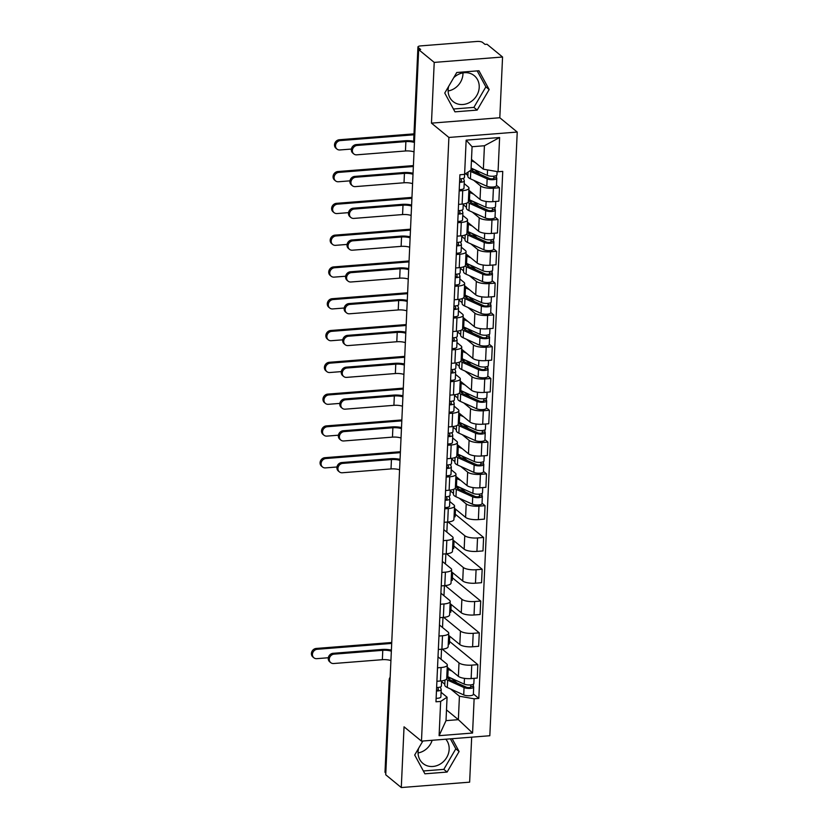 <?xml version="1.0" encoding="UTF-8"?>
<svg xmlns="http://www.w3.org/2000/svg" width="829" height="829" viewBox="0 0 829 829"><rect width="100%" height="100%" fill="white"/><g stroke="black" fill="none" stroke-linecap="round" stroke-linejoin="round"><path stroke-width="1.24" d="M432.147 740.287A16.715 14.735 -50.6 0 1 418.065 752.939M445.805 739.209A16.715 14.735 -50.6 0 1 449.163 749.343A16.715 14.735 -50.6 0 1 439.494 764.483A16.715 14.735 -50.6 0 1 423.008 763.488A16.715 14.735 -50.6 0 1 418.075 751.799A16.715 14.735 -50.6 0 1 418.593 748.338M462.976 72.89A16.715 14.735 -50.6 0 1 462.955 74.04A16.715 14.735 -50.6 0 1 448.116 90.983M453.712 77.708A16.715 14.735 -50.6 0 1 474.281 75.688A16.715 14.735 -50.6 0 1 479.214 87.387A16.715 14.735 -50.6 0 1 469.556 102.516A16.715 14.735 -50.6 0 1 453.069 101.521A16.715 14.735 -50.6 0 1 448.137 89.833A16.715 14.735 -50.6 0 1 448.655 86.371M502.561 57.014L434.22 62.403L418.666 49.636L385.734 774.783L401.288 787.55L404.044 726.815L421.474 741.126L489.825 735.737L517.234 132.06L499.804 117.749L502.561 57.014L487.006 44.248L485.017 44.403L482.592 42.424A4.28 1.306 2.6 0 0 477.048 41.45L420.655 45.896A4.28 1.306 2.6 0 0 417.94 46.984A4.28 1.306 2.6 0 0 418.231 47.491L414.044 139.811A4.28 3.782 129.4 0 0 414.479 141.8M401.288 787.55L469.639 782.161L471.68 737.168M434.22 62.403L431.463 123.138L448.893 137.448L421.474 741.126M418.666 49.636L420.655 49.481L418.231 47.491M385.817 773.053L385.309 772.638A4.28 1.306 -177.4 0 1 385.008 772.131L389.205 679.801A4.28 1.306 2.6 0 0 389.495 680.308L385.309 772.638M447.225 667.179L458.385 676.35A9.855 3.005 2.6 0 0 471.141 678.578L477.224 678.091L477.836 664.64L471.753 665.127A9.855 3.005 -177.4 0 1 458.997 662.889L442.271 649.169M441.069 667.542L440.458 680.992A9.855 3.005 2.6 0 0 446.707 678.485L447.318 665.034A9.855 3.005 -177.4 0 1 441.069 667.542L437.515 667.822M440.458 680.992L436.904 681.272M449.484 641.366L477.836 664.64M448.271 644.05L449.359 643.967L449.712 636.247M438.013 656.786L446.644 663.863A9.855 3.005 -177.4 0 1 447.318 665.034M448.665 635.387L459.826 644.547A9.855 3.005 2.6 0 0 472.592 646.775L478.665 646.299L479.276 632.848L473.204 633.325A9.855 3.005 -177.4 0 1 460.437 631.097L443.712 617.377M438.344 649.48L441.898 649.2A9.855 3.005 2.6 0 0 448.147 646.693L448.758 633.242A9.855 3.005 -177.4 0 1 442.51 635.75L438.955 636.03M450.924 609.574L479.276 632.848M449.712 612.258L450.81 612.165L451.152 604.455M439.463 624.993L448.085 632.071A9.855 3.005 -177.4 0 1 448.758 633.242M450.106 603.595L461.266 612.755A9.855 3.005 2.6 0 0 474.033 614.983L480.105 614.507L480.716 601.056L474.644 601.533A9.855 3.005 -177.4 0 1 461.877 599.305L445.163 585.575M439.795 617.688L443.349 617.408A9.855 3.005 2.6 0 0 449.598 614.9L450.209 601.45A9.855 3.005 -177.4 0 1 443.961 603.958L440.406 604.237M452.365 577.782L480.716 601.056M451.163 580.466L452.251 580.373L452.603 572.663M440.904 593.201L449.525 600.279A9.855 3.005 -177.4 0 1 450.209 601.45M451.556 571.803L462.717 580.963A9.855 3.005 2.6 0 0 475.473 583.191L481.556 582.714L482.167 569.264L476.084 569.741A9.855 3.005 -177.4 0 1 463.328 567.513L446.603 553.782M441.235 585.896L444.79 585.616A9.855 3.005 2.6 0 0 451.038 583.108L451.65 569.658A9.855 3.005 -177.4 0 1 445.401 572.155L441.847 572.435M453.815 545.99L482.167 569.264M452.603 548.663L453.691 548.58L454.043 540.871M442.344 561.409L450.976 568.487A9.855 3.005 -177.4 0 1 451.65 569.658M452.997 540.011L464.157 549.171A9.855 3.005 2.6 0 0 476.924 551.399L482.996 550.922L483.608 537.472L477.535 537.948A9.855 3.005 -177.4 0 1 464.768 535.721L448.043 521.99M442.676 554.093L446.23 553.813A9.855 3.005 2.6 0 0 452.479 551.316L453.09 537.866A9.855 3.005 -177.4 0 1 446.841 540.363L443.287 540.643M455.256 514.198L483.608 537.472M454.043 516.871L455.142 516.788L455.484 509.079M443.795 529.617L452.416 536.695A9.855 3.005 -177.4 0 1 453.09 537.866M454.437 508.218L465.597 517.379A9.855 3.005 2.6 0 0 478.364 519.607L484.437 519.13L485.048 505.68L478.975 506.156A9.855 3.005 -177.4 0 1 466.209 503.928L459.276 498.229M444.126 522.301L447.681 522.021A9.855 3.005 2.6 0 0 453.929 519.524L454.541 506.063A9.855 3.005 -177.4 0 1 448.292 508.571L444.738 508.851M482.043 503.203L485.048 505.68M449.753 501.524L453.857 504.902A9.855 3.005 -177.4 0 1 454.541 506.063M453.473 493.462L450.24 490.809M455.888 476.416L467.048 485.587A9.855 3.005 2.6 0 0 479.804 487.815L485.887 487.328L486.499 473.877L480.416 474.364A9.855 3.005 -177.4 0 1 467.66 472.126L460.717 466.437M445.567 490.509L449.121 490.229A9.855 3.005 2.6 0 0 455.37 487.721L455.981 474.271A9.855 3.005 -177.4 0 1 449.732 476.779L446.178 477.058M483.483 471.411L486.499 473.877M451.194 469.732L455.308 473.1A9.855 3.005 -177.4 0 1 455.981 474.271M454.914 461.67L451.681 459.017M457.328 444.624L468.489 453.784A9.855 3.005 2.6 0 0 481.255 456.012L487.328 455.535L487.939 442.085L481.867 442.562A9.855 3.005 -177.4 0 1 469.1 440.334L462.167 434.645M447.007 458.717L450.561 458.437A9.855 3.005 2.6 0 0 456.81 455.929L457.421 442.479A9.855 3.005 -177.4 0 1 451.173 444.986L447.619 445.266M484.924 439.619L487.939 442.085M452.644 437.94L456.748 441.308A9.855 3.005 -177.4 0 1 457.421 442.479M456.354 429.878L453.121 427.225M458.769 412.832L469.929 421.992A9.855 3.005 2.6 0 0 482.696 424.22L488.768 423.743L489.379 410.293L483.307 410.769A9.855 3.005 -177.4 0 1 470.54 408.542L463.608 402.853M448.458 426.925L452.012 426.645A9.855 3.005 2.6 0 0 458.261 424.137L458.872 410.687A9.855 3.005 -177.4 0 1 452.624 413.194L449.069 413.474M486.374 407.816L489.379 410.293M454.085 406.148L458.188 409.516A9.855 3.005 -177.4 0 1 458.872 410.687M457.805 398.086L454.572 395.433M460.219 381.039L471.38 390.2A9.855 3.005 2.6 0 0 484.136 392.428L490.219 391.951L490.83 378.501L484.747 378.977A9.855 3.005 -177.4 0 1 471.991 376.749L465.048 371.06M449.898 395.132L453.453 394.853A9.855 3.005 2.6 0 0 459.701 392.345L460.313 378.894A9.855 3.005 -177.4 0 1 454.064 381.392L450.51 381.672M487.815 376.024L490.83 378.501M455.525 374.356L459.629 377.723A9.855 3.005 -177.4 0 1 460.313 378.894M459.245 366.283L456.012 363.641M461.66 349.247L472.82 358.408A9.855 3.005 2.6 0 0 485.587 360.636L491.659 360.159L492.271 346.709L486.198 347.185A9.855 3.005 -177.4 0 1 473.432 344.957L466.499 339.258M451.339 363.33L454.893 363.05A9.855 3.005 2.6 0 0 461.142 360.553L461.753 347.102A9.855 3.005 -177.4 0 1 455.504 349.6L451.95 349.879M489.255 344.232L492.271 346.709M456.976 342.553L461.079 345.931A9.855 3.005 -177.4 0 1 461.753 347.102M460.686 334.491L457.453 331.838M463.1 317.455L474.261 326.616A9.855 3.005 2.6 0 0 487.027 328.844L493.1 328.367L493.711 314.916L487.639 315.393A9.855 3.005 -177.4 0 1 474.872 313.165L467.939 307.466M452.789 331.538L456.344 331.258A9.855 3.005 2.6 0 0 462.592 328.761L463.204 315.3A9.855 3.005 -177.4 0 1 456.955 317.808L453.39 318.087M490.706 312.44L493.711 314.916M458.416 310.761L462.52 314.139A9.855 3.005 -177.4 0 1 463.204 315.3M462.136 302.699L458.903 300.046M464.551 285.653L475.711 294.823A9.855 3.005 2.6 0 0 488.468 297.051L494.55 296.564L495.162 283.114L489.079 283.601A9.855 3.005 -177.4 0 1 476.323 281.363L469.38 275.674M454.23 299.746L457.784 299.466A9.855 3.005 2.6 0 0 464.033 296.958L464.644 283.508A9.855 3.005 -177.4 0 1 458.396 286.015L454.841 286.295M492.146 280.648L495.162 283.114M459.857 278.969L463.96 282.337A9.855 3.005 -177.4 0 1 464.644 283.508M463.577 270.907L460.344 268.254M465.991 253.861L477.152 263.021A9.855 3.005 2.6 0 0 489.918 265.259L495.991 264.772L496.602 251.322L490.53 251.798A9.855 3.005 -177.4 0 1 477.763 249.57L470.831 243.881M455.67 267.954L459.225 267.674A9.855 3.005 2.6 0 0 465.473 265.166L466.085 251.715A9.855 3.005 -177.4 0 1 459.836 254.223L456.282 254.503M493.587 248.855L496.602 251.322M461.297 247.177L465.411 250.545A9.855 3.005 -177.4 0 1 466.085 251.715M465.017 239.115L461.784 236.462M467.432 222.068L478.592 231.229A9.855 3.005 2.6 0 0 491.359 233.457L497.431 232.98L498.042 219.53L491.97 220.006A9.855 3.005 -177.4 0 1 479.203 217.778L472.271 212.089M457.121 236.161L460.675 235.882A9.855 3.005 2.6 0 0 466.924 233.374L467.535 219.923A9.855 3.005 -177.4 0 1 461.287 222.431L457.722 222.711M495.037 217.053L498.042 219.53M462.748 215.385L466.851 218.752A9.855 3.005 -177.4 0 1 467.535 219.923M466.458 207.323L463.235 204.67M468.882 190.276L480.043 199.437A9.855 3.005 2.6 0 0 492.799 201.665L498.882 201.188L499.493 187.737L493.41 188.214A9.855 3.005 -177.4 0 1 480.654 185.986L473.711 180.297M458.561 204.369L462.116 204.089A9.855 3.005 2.6 0 0 468.364 201.582L468.976 188.131A9.855 3.005 -177.4 0 1 462.727 190.629L459.173 190.919M496.478 185.261L499.493 187.737M464.188 183.592L468.292 186.96A9.855 3.005 -177.4 0 1 468.976 188.131M467.908 175.52L465.66 173.686M446.852 532.125L447.308 522.052M445.411 563.917L445.867 553.845M443.961 595.709L444.427 585.637M442.52 627.512L442.976 617.429M441.08 659.304L441.536 649.231M446.499 709.925L458.364 719.665L459.421 696.225L450.613 688.992M444.81 684.226L441.577 681.573M441.09 692.288L447.069 697.199L446.012 720.639L458.364 719.665L472.571 733.033L439.101 735.675L440.655 701.438L447.069 697.199M471.494 159.437L483.359 169.189L484.426 145.749L472.074 146.723L471.007 170.152L464.582 174.391L459.908 174.764L435.971 701.8L440.655 701.438M464.437 177.209A5.357 1.637 -177.4 0 1 464.468 177.416L466.147 140.153L499.618 137.51L498.063 171.748L483.359 169.189M459.421 696.225L474.126 698.795L478.81 698.422L502.747 171.385L498.063 171.748M474.126 698.795L472.571 733.033M517.234 132.06L448.893 137.448M422.873 741.012L414.697 755.012L424.904 773.809L447.111 772.058L459.1 751.52L452.147 738.712M499.804 117.749L431.463 123.138M456.748 72.506L444.758 93.055L454.966 111.842L477.162 110.091L489.162 89.553L478.955 70.755L456.748 72.506M473.38 693.966L478.81 698.422M439.101 735.675L446.012 720.639M484.426 145.749L499.618 137.51M472.074 146.723L466.147 140.153M423.36 770.98L443.826 769.364L455.815 748.825L450.396 738.846M455.815 748.825L459.1 751.52M443.826 769.364L447.111 772.058M453.422 109.013L473.887 107.397L485.877 86.858L477.203 70.9M485.877 86.858L489.162 89.553M473.887 107.397L477.162 110.091M330.719 662.64L329.704 661.811A4.933 4.342 -50.6 0 1 328.605 656.723A4.933 4.342 -50.6 0 1 333.04 653.314L334.066 654.143A4.933 4.342 129.4 0 0 329.621 657.563A4.933 4.342 129.4 0 0 330.719 662.64A4.933 4.342 129.4 0 0 333.631 663.521L382.356 659.687A8.031 2.456 -177.4 0 1 390.925 660.578M441.339 685.915A5.357 1.637 -177.4 0 1 441.37 686.111A5.357 1.637 -177.4 0 1 436.624 687.521M438.406 689.552L438.417 689.355A2.57 0.788 -177.4 0 1 438.427 689.448A2.57 0.788 -177.4 0 1 436.5 690.122M438.417 689.355L437.764 687.49M440.354 687.013L441.183 689.376A5.357 1.637 -177.4 0 1 441.215 689.583A5.357 1.637 -177.4 0 1 436.458 690.992M440.852 696.712A5.357 1.637 -177.4 0 1 440.883 696.92A5.357 1.637 -177.4 0 1 436.127 698.329M334.066 654.143L382.78 650.309A8.031 2.456 -177.4 0 1 391.35 651.2M391.392 650.133A10.818 3.306 2.6 0 0 381.765 649.47L333.04 653.314M313.88 657.78L312.865 656.951A4.933 4.342 -50.6 0 1 311.766 651.863A4.933 4.342 -50.6 0 1 316.201 648.454L317.217 649.283A4.933 4.342 129.4 0 0 312.782 652.703A4.933 4.342 129.4 0 0 313.88 657.78A4.933 4.342 129.4 0 0 316.792 658.661L328.315 657.749M448.334 676.941A10.072 3.078 2.6 0 0 447.888 677.79A10.072 3.078 2.6 0 0 449.878 679.749L466.281 687.158A2.57 0.788 2.6 0 0 469.131 687.552A2.57 0.788 2.6 0 0 470.913 686.889A2.57 0.788 2.6 0 0 470.737 686.588L473.328 686.381A5.357 1.637 2.6 0 1 473.691 687.023L473.359 694.36A5.357 1.637 2.6 0 1 469.66 695.738A5.357 1.637 2.6 0 1 463.722 694.92L447.308 687.5A12.849 3.927 2.6 0 1 444.769 684.992L444.997 680.07M449.204 677.334L449.111 679.355M446.22 679.365A12.849 3.927 2.6 0 0 447.65 680.163L464.053 687.573A5.357 1.637 2.6 0 0 469.991 688.402A5.357 1.637 2.6 0 0 473.691 687.023M451.39 678.319L457.111 683.013M470.81 684.878L470.706 687.179M446.81 676.184A12.849 3.927 2.6 0 0 447.805 676.702L464.209 684.112A5.357 1.637 2.6 0 0 470.147 684.941A5.357 1.637 2.6 0 0 473.846 683.552L474.084 678.34M447.142 668.848A12.849 3.927 2.6 0 0 448.137 669.366L452.012 671.117M473.421 684.153L473.328 686.381M449.152 678.371L451.152 678.215M391.744 642.496L316.201 648.454M317.217 649.283L391.702 643.418M339.382 471.877L338.367 471.048A4.933 4.342 -50.6 0 1 337.268 465.96A4.933 4.342 -50.6 0 1 341.703 462.551L342.719 463.38A4.933 4.342 129.4 0 0 338.284 466.8A4.933 4.342 129.4 0 0 339.382 471.877A4.933 4.342 129.4 0 0 342.294 472.758L391.019 468.924A8.031 2.456 -177.4 0 1 399.588 469.815M450.002 495.151A5.357 1.637 -177.4 0 1 450.033 495.348A5.357 1.637 -177.4 0 1 445.287 496.758M447.069 498.789L447.08 498.592A2.57 0.788 -177.4 0 1 447.09 498.685A2.57 0.788 -177.4 0 1 445.163 499.359M447.08 498.592L446.427 496.726M449.017 496.25L449.846 498.612A5.357 1.637 -177.4 0 1 449.878 498.82A5.357 1.637 -177.4 0 1 445.121 500.229M449.515 505.949A5.357 1.637 -177.4 0 1 449.546 506.156A5.357 1.637 -177.4 0 1 444.79 507.566M342.719 463.38L391.443 459.546A8.031 2.456 -177.4 0 1 400.013 460.437M400.055 459.37A10.818 3.306 2.6 0 0 390.428 458.706L341.703 462.551M322.543 467.017L321.528 466.188A4.933 4.342 -50.6 0 1 320.429 461.1A4.933 4.342 -50.6 0 1 324.864 457.691L325.88 458.52A4.933 4.342 129.4 0 0 321.445 461.94A4.933 4.342 129.4 0 0 322.543 467.017A4.933 4.342 129.4 0 0 325.455 467.898L336.978 466.986M456.997 486.177A10.072 3.078 2.6 0 0 456.551 487.027A10.072 3.078 2.6 0 0 458.541 488.986L474.944 496.395A2.57 0.788 2.6 0 0 477.794 496.789A2.57 0.788 2.6 0 0 479.576 496.125A2.57 0.788 2.6 0 0 479.4 495.825L481.991 495.618A5.357 1.637 2.6 0 1 482.354 496.26L482.022 503.597A5.357 1.637 2.6 0 1 478.323 504.975A5.357 1.637 2.6 0 1 472.375 504.156L455.971 496.737A12.849 3.927 2.6 0 1 453.432 494.229L453.66 489.307M457.867 486.571L457.774 488.592M454.883 488.602A12.849 3.927 2.6 0 0 456.313 489.4L472.717 496.809A5.357 1.637 2.6 0 0 478.654 497.638A5.357 1.637 2.6 0 0 482.354 496.26M460.054 487.556L465.774 492.25M479.473 494.115L479.369 496.416M455.473 485.421A12.849 3.927 2.6 0 0 456.468 485.939L472.872 493.348A5.357 1.637 2.6 0 0 478.81 494.177A5.357 1.637 2.6 0 0 482.509 492.789L482.747 487.576M455.805 478.084A12.849 3.927 2.6 0 0 456.8 478.602L460.675 480.354M482.084 493.39L481.991 495.618M457.815 487.607L459.815 487.452M400.407 451.732L324.864 457.691M325.88 458.52L400.366 452.655M340.833 440.085L339.817 439.256A4.933 4.342 -50.6 0 1 338.709 434.168A4.933 4.342 -50.6 0 1 343.154 430.759L344.17 431.588A4.933 4.342 129.4 0 0 339.724 435.007A4.933 4.342 129.4 0 0 340.833 440.085A4.933 4.342 129.4 0 0 343.745 440.966L392.459 437.132A8.031 2.456 -177.4 0 1 401.029 438.013M451.442 463.359A5.357 1.637 -177.4 0 1 451.473 463.556A5.357 1.637 -177.4 0 1 446.727 464.965M448.51 466.986L448.52 466.8A2.57 0.788 -177.4 0 1 448.541 466.893A2.57 0.788 -177.4 0 1 446.603 467.566M448.52 466.8L447.878 464.934M450.468 464.447L451.287 466.82A5.357 1.637 -177.4 0 1 451.318 467.017A5.357 1.637 -177.4 0 1 446.572 468.426M450.955 474.157A5.357 1.637 -177.4 0 1 450.986 474.364A5.357 1.637 -177.4 0 1 446.24 475.763M344.17 431.588L392.884 427.754A8.031 2.456 -177.4 0 1 401.454 428.645M401.505 427.577A10.818 3.306 2.6 0 0 391.868 426.914L343.154 430.759M323.984 435.225L322.968 434.396A4.933 4.342 -50.6 0 1 321.87 429.308A4.933 4.342 -50.6 0 1 326.315 425.899L327.331 426.728A4.933 4.342 129.4 0 0 322.885 430.137A4.933 4.342 129.4 0 0 323.984 435.225A4.933 4.342 129.4 0 0 326.895 436.106L338.419 435.194M458.437 454.385A10.072 3.078 2.6 0 0 457.991 455.225A10.072 3.078 2.6 0 0 459.981 457.193L476.385 464.603A2.57 0.788 2.6 0 0 479.235 464.996A2.57 0.788 2.6 0 0 481.017 464.333A2.57 0.788 2.6 0 0 480.841 464.033L483.431 463.825A5.357 1.637 2.6 0 1 483.794 464.458L483.462 471.805A5.357 1.637 2.6 0 1 479.763 473.183A5.357 1.637 2.6 0 1 473.825 472.354L457.421 464.945A12.849 3.927 2.6 0 1 454.883 462.437L455.1 457.515M459.307 454.779L459.214 456.789M456.323 456.81A12.849 3.927 2.6 0 0 457.753 457.608L474.157 465.017A5.357 1.637 2.6 0 0 480.095 465.846A5.357 1.637 2.6 0 0 483.794 464.458M461.494 455.763L467.214 460.458M480.913 462.323L480.81 464.623M456.924 453.629A12.849 3.927 2.6 0 0 457.909 454.147L474.312 461.556A5.357 1.637 2.6 0 0 480.25 462.375A5.357 1.637 2.6 0 0 483.96 460.997L484.188 455.784M457.256 446.292A12.849 3.927 2.6 0 0 458.24 446.81L462.116 448.562M483.535 461.598L483.431 463.825M459.266 455.815L461.256 455.66M401.847 419.94L326.315 425.899M327.331 426.728L401.806 420.863M342.273 408.293L341.258 407.464A4.933 4.342 -50.6 0 1 340.149 402.376A4.933 4.342 -50.6 0 1 344.595 398.967L345.61 399.796A4.933 4.342 129.4 0 0 341.165 403.205A4.933 4.342 129.4 0 0 342.273 408.293A4.933 4.342 129.4 0 0 345.185 409.174L393.91 405.329A8.031 2.456 -177.4 0 1 402.469 406.22M452.893 431.567A5.357 1.637 -177.4 0 1 452.924 431.764A5.357 1.637 -177.4 0 1 448.168 433.173M449.96 435.194L449.971 435.007A2.57 0.788 -177.4 0 1 449.981 435.101A2.57 0.788 -177.4 0 1 448.054 435.774M449.971 435.007L449.318 433.142M451.909 432.655L452.727 435.028A5.357 1.637 -177.4 0 1 452.758 435.225A5.357 1.637 -177.4 0 1 448.012 436.634M452.396 442.365A5.357 1.637 -177.4 0 1 452.427 442.562A5.357 1.637 -177.4 0 1 447.681 443.971M345.61 399.796L394.335 395.961A8.031 2.456 -177.4 0 1 402.894 396.853M402.946 395.785A10.818 3.306 2.6 0 0 393.319 395.122L344.595 398.967M343.714 376.501L342.698 375.661A4.933 4.342 -50.6 0 1 341.6 370.584A4.933 4.342 -50.6 0 1 346.035 367.164L347.05 368.003A4.933 4.342 129.4 0 0 342.615 371.413A4.933 4.342 129.4 0 0 343.714 376.501A4.933 4.342 129.4 0 0 346.626 377.382L395.35 373.537A8.031 2.456 -177.4 0 1 403.92 374.428M454.333 399.775A5.357 1.637 -177.4 0 1 454.365 399.972A5.357 1.637 -177.4 0 1 449.619 401.381M451.401 403.402L451.411 403.215A2.57 0.788 -177.4 0 1 451.422 403.308A2.57 0.788 -177.4 0 1 449.494 403.982M451.411 403.215L450.758 401.35M453.349 400.863L454.178 403.236A5.357 1.637 -177.4 0 1 454.209 403.433A5.357 1.637 -177.4 0 1 449.453 404.842M453.846 410.573A5.357 1.637 -177.4 0 1 453.877 410.769A5.357 1.637 -177.4 0 1 449.121 412.179M347.05 368.003L395.775 364.159A8.031 2.456 -177.4 0 1 404.345 365.05M404.386 363.993A10.818 3.306 2.6 0 0 394.759 363.33L346.035 367.164M345.165 344.709L344.139 343.869A4.933 4.342 -50.6 0 1 343.04 338.792A4.933 4.342 -50.6 0 1 347.486 335.372L348.501 336.211A4.933 4.342 129.4 0 0 344.056 339.621A4.933 4.342 129.4 0 0 345.165 344.709A4.933 4.342 129.4 0 0 348.076 345.589L396.79 341.745A8.031 2.456 -177.4 0 1 405.36 342.636M455.774 367.972A5.357 1.637 -177.4 0 1 455.805 368.18A5.357 1.637 -177.4 0 1 451.059 369.589M452.841 371.61L452.852 371.423A2.57 0.788 -177.4 0 1 452.872 371.516A2.57 0.788 -177.4 0 1 450.935 372.19M452.852 371.423L452.199 369.547M454.8 369.071L455.618 371.444A5.357 1.637 -177.4 0 1 455.649 371.641A5.357 1.637 -177.4 0 1 450.903 373.05M455.287 378.78A5.357 1.637 -177.4 0 1 455.318 378.977A5.357 1.637 -177.4 0 1 450.572 380.387M348.501 336.211L397.215 332.367A8.031 2.456 -177.4 0 1 405.785 333.258M405.837 332.201A10.818 3.306 2.6 0 0 396.2 331.538L347.486 335.372M346.605 312.916L345.589 312.077A4.933 4.342 -50.6 0 1 344.481 306.989A4.933 4.342 -50.6 0 1 348.926 303.58L349.942 304.419A4.933 4.342 129.4 0 0 345.496 307.828A4.933 4.342 129.4 0 0 346.605 312.916A4.933 4.342 129.4 0 0 349.517 313.787L398.241 309.953A8.031 2.456 -177.4 0 1 406.801 310.844M457.225 336.18A5.357 1.637 -177.4 0 1 457.256 336.377A5.357 1.637 -177.4 0 1 452.499 337.786M454.292 339.817L454.292 339.621A2.57 0.788 -177.4 0 1 454.313 339.724A2.57 0.788 -177.4 0 1 452.385 340.387M454.292 339.621L453.65 337.755M456.24 337.279L457.059 339.652A5.357 1.637 -177.4 0 1 457.09 339.849A5.357 1.637 -177.4 0 1 452.344 341.258M456.727 346.988A5.357 1.637 -177.4 0 1 456.758 347.185A5.357 1.637 -177.4 0 1 452.012 348.594M349.942 304.419L398.666 300.575A8.031 2.456 -177.4 0 1 407.226 301.466M407.277 300.409A10.818 3.306 2.6 0 0 397.651 299.746L348.926 303.58M348.045 281.114L347.03 280.285A4.933 4.342 -50.6 0 1 345.931 275.197A4.933 4.342 -50.6 0 1 350.366 271.788L351.382 272.617A4.933 4.342 129.4 0 0 346.947 276.036A4.933 4.342 129.4 0 0 348.045 281.114A4.933 4.342 129.4 0 0 350.957 281.995L399.682 278.161A8.031 2.456 -177.4 0 1 408.251 279.052M458.665 304.388A5.357 1.637 -177.4 0 1 458.696 304.585A5.357 1.637 -177.4 0 1 453.94 305.994M455.732 308.025L455.743 307.828A2.57 0.788 -177.4 0 1 455.753 307.922A2.57 0.788 -177.4 0 1 453.826 308.595M455.743 307.828L455.09 305.963M457.681 305.486L458.51 307.849A5.357 1.637 -177.4 0 1 458.541 308.056A5.357 1.637 -177.4 0 1 453.784 309.466M458.178 315.186A5.357 1.637 -177.4 0 1 458.209 315.393A5.357 1.637 -177.4 0 1 453.453 316.802M351.382 272.617L400.106 268.783A8.031 2.456 -177.4 0 1 408.676 269.674M408.718 268.606A10.818 3.306 2.6 0 0 399.091 267.954L350.366 271.788M349.496 249.322L348.47 248.493A4.933 4.342 -50.6 0 1 347.372 243.405A4.933 4.342 -50.6 0 1 351.817 239.995L352.833 240.824A4.933 4.342 129.4 0 0 348.387 244.244A4.933 4.342 129.4 0 0 349.496 249.322A4.933 4.342 129.4 0 0 352.408 250.203L401.122 246.368A8.031 2.456 -177.4 0 1 409.692 247.249M460.105 272.596A5.357 1.637 -177.4 0 1 460.136 272.793A5.357 1.637 -177.4 0 1 455.39 274.202M457.173 276.223L457.183 276.036A2.57 0.788 -177.4 0 1 457.204 276.13A2.57 0.788 -177.4 0 1 455.266 276.803M457.183 276.036L456.53 274.171M459.131 273.684L459.95 276.057A5.357 1.637 -177.4 0 1 459.981 276.254A5.357 1.637 -177.4 0 1 455.235 277.663M459.618 283.394A5.357 1.637 -177.4 0 1 459.649 283.601A5.357 1.637 -177.4 0 1 454.893 285M352.833 240.824L401.547 236.99A8.031 2.456 -177.4 0 1 410.117 237.882M410.168 236.814A10.818 3.306 2.6 0 0 400.531 236.151L351.817 239.995M350.936 217.53L349.921 216.701A4.933 4.342 -50.6 0 1 348.812 211.613A4.933 4.342 -50.6 0 1 353.258 208.203L354.273 209.032A4.933 4.342 129.4 0 0 349.828 212.442A4.933 4.342 129.4 0 0 350.936 217.53A4.933 4.342 129.4 0 0 353.848 218.41L402.573 214.566A8.031 2.456 -177.4 0 1 411.132 215.457M461.556 240.804A5.357 1.637 -177.4 0 1 461.587 241.001A5.357 1.637 -177.4 0 1 456.831 242.41M458.624 244.431L458.624 244.244A2.57 0.788 -177.4 0 1 458.644 244.337A2.57 0.788 -177.4 0 1 456.717 245.011M458.624 244.244L457.981 242.379M460.572 241.892L461.39 244.265A5.357 1.637 -177.4 0 1 461.421 244.462A5.357 1.637 -177.4 0 1 456.675 245.871M461.059 251.601A5.357 1.637 -177.4 0 1 461.09 251.798A5.357 1.637 -177.4 0 1 456.344 253.208M354.273 209.032L402.998 205.198A8.031 2.456 -177.4 0 1 411.557 206.089M411.609 205.022A10.818 3.306 2.6 0 0 401.982 204.359L353.258 208.203M352.377 185.737L351.361 184.898A4.933 4.342 -50.6 0 1 350.263 179.82A4.933 4.342 -50.6 0 1 354.698 176.411L355.714 177.24A4.933 4.342 129.4 0 0 351.278 180.649A4.933 4.342 129.4 0 0 352.377 185.737A4.933 4.342 129.4 0 0 355.289 186.618L404.013 182.774A8.031 2.456 -177.4 0 1 412.583 183.665M462.996 209.012A5.357 1.637 -177.4 0 1 463.028 209.209A5.357 1.637 -177.4 0 1 458.271 210.618M460.064 212.638L460.074 212.452A2.57 0.788 -177.4 0 1 460.085 212.545A2.57 0.788 -177.4 0 1 458.157 213.219M460.074 212.452L459.421 210.587M462.012 210.1L462.841 212.473A5.357 1.637 -177.4 0 1 462.872 212.67A5.357 1.637 -177.4 0 1 458.116 214.079M462.509 219.809A5.357 1.637 -177.4 0 1 462.541 220.006A5.357 1.637 -177.4 0 1 457.784 221.416M355.714 177.24L404.438 173.406A8.031 2.456 -177.4 0 1 413.008 174.287M413.049 173.23A10.818 3.306 2.6 0 0 403.422 172.567L354.698 176.411M353.817 153.945L352.802 153.106A4.933 4.342 -50.6 0 1 351.703 148.028A4.933 4.342 -50.6 0 1 356.149 144.609L357.164 145.448A4.933 4.342 129.4 0 0 352.719 148.857A4.933 4.342 129.4 0 0 353.817 153.945A4.933 4.342 129.4 0 0 356.739 154.826L405.454 150.982A8.031 2.456 -177.4 0 1 414.023 151.873M464.468 177.416A5.357 1.637 -177.4 0 1 459.722 178.826M461.504 180.846L461.515 180.66A2.57 0.788 -177.4 0 1 461.535 180.753A2.57 0.788 -177.4 0 1 459.598 181.427M461.515 180.66L460.862 178.784M463.452 178.308L464.281 180.681A5.357 1.637 -177.4 0 1 464.313 180.877A5.357 1.637 -177.4 0 1 459.567 182.287M463.95 188.017A5.357 1.637 -177.4 0 1 463.981 188.214A5.357 1.637 -177.4 0 1 459.225 189.623M357.164 145.448L405.878 141.604A8.031 2.456 -177.4 0 1 414.448 142.495M414.168 141.365A10.818 3.306 2.6 0 0 404.863 140.775L356.149 144.609M325.434 403.433L324.419 402.593A4.933 4.342 -50.6 0 1 323.31 397.516A4.933 4.342 -50.6 0 1 327.756 394.107L328.771 394.936A4.933 4.342 129.4 0 0 324.326 398.345A4.933 4.342 129.4 0 0 325.434 403.433A4.933 4.342 129.4 0 0 328.346 404.314L339.869 403.402M459.888 422.593A10.072 3.078 2.6 0 0 459.432 423.432A10.072 3.078 2.6 0 0 461.432 425.401L477.836 432.811A2.57 0.788 2.6 0 0 480.685 433.204A2.57 0.788 2.6 0 0 482.457 432.541A2.57 0.788 2.6 0 0 482.281 432.241L484.872 432.033A5.357 1.637 2.6 0 1 485.245 432.665L484.913 440.002A5.357 1.637 2.6 0 1 481.203 441.391A5.357 1.637 2.6 0 1 475.266 440.562L458.862 433.152A12.849 3.927 2.6 0 1 456.323 430.645L456.541 425.723M460.748 422.977L460.665 424.997M457.774 425.008A12.849 3.927 2.6 0 0 459.193 425.816L475.597 433.225A5.357 1.637 2.6 0 0 481.535 434.054A5.357 1.637 2.6 0 0 485.245 432.665M462.945 423.971L468.665 428.666M482.364 430.531L482.26 432.831M458.364 421.837A12.849 3.927 2.6 0 0 459.349 422.344L475.753 429.764A5.357 1.637 2.6 0 0 481.701 430.583A5.357 1.637 2.6 0 0 485.4 429.204L485.639 423.992M458.696 414.5A12.849 3.927 2.6 0 0 459.691 415.008L463.556 416.759M484.975 429.805L484.872 432.033M460.706 424.023L462.706 423.857M403.288 388.148L327.756 394.107M328.771 394.936L403.246 389.07M326.875 371.641L325.859 370.801A4.933 4.342 -50.6 0 1 324.761 365.724A4.933 4.342 -50.6 0 1 329.196 362.304L330.211 363.143A4.933 4.342 129.4 0 0 325.776 366.553A4.933 4.342 129.4 0 0 326.875 371.641A4.933 4.342 129.4 0 0 329.787 372.522L341.31 371.61M461.328 390.791A10.072 3.078 2.6 0 0 460.883 391.64A10.072 3.078 2.6 0 0 462.872 393.599L479.276 401.018A2.57 0.788 2.6 0 0 482.126 401.412A2.57 0.788 2.6 0 0 483.908 400.749A2.57 0.788 2.6 0 0 483.721 400.448L486.312 400.241A5.357 1.637 2.6 0 1 486.685 400.873L486.354 408.21A5.357 1.637 2.6 0 1 482.654 409.599A5.357 1.637 2.6 0 1 476.706 408.77L460.302 401.36A12.849 3.927 2.6 0 1 457.763 398.853L457.991 393.93M462.199 391.184L462.105 393.205M459.214 393.215A12.849 3.927 2.6 0 0 460.644 394.024L477.048 401.433A5.357 1.637 2.6 0 0 482.986 402.262A5.357 1.637 2.6 0 0 486.685 400.873M464.385 392.179L470.105 396.873M483.804 398.739L483.701 401.039M459.805 390.044A12.849 3.927 2.6 0 0 460.8 390.552L477.203 397.972A5.357 1.637 2.6 0 0 483.141 398.79A5.357 1.637 2.6 0 0 486.841 397.412L487.079 392.2M460.136 382.708A12.849 3.927 2.6 0 0 461.131 383.216L465.007 384.967M486.416 398.013L486.312 400.241M462.147 392.231L464.147 392.065M404.739 356.356L329.196 362.304M330.211 363.143L404.697 357.268M328.315 339.849L327.3 339.009A4.933 4.342 -50.6 0 1 326.201 333.921A4.933 4.342 -50.6 0 1 330.636 330.512L331.662 331.351A4.933 4.342 129.4 0 0 327.217 334.761A4.933 4.342 129.4 0 0 328.315 339.849A4.933 4.342 129.4 0 0 331.227 340.719L342.75 339.817M462.769 358.998A10.072 3.078 2.6 0 0 462.323 359.848A10.072 3.078 2.6 0 0 464.313 361.807L480.716 369.226A2.57 0.788 2.6 0 0 483.566 369.62A2.57 0.788 2.6 0 0 485.348 368.957A2.57 0.788 2.6 0 0 485.172 368.646L487.763 368.449A5.357 1.637 2.6 0 1 488.126 369.081L487.794 376.418A5.357 1.637 2.6 0 1 484.095 377.796A5.357 1.637 2.6 0 1 478.157 376.977L461.753 369.568A12.849 3.927 2.6 0 1 459.204 367.06L459.432 362.138M463.639 359.392L463.546 361.413M460.655 361.423A12.849 3.927 2.6 0 0 462.085 362.232L478.488 369.641A5.357 1.637 2.6 0 0 484.426 370.459A5.357 1.637 2.6 0 0 488.126 369.081M465.825 360.387L471.546 365.081M485.245 366.946L485.141 369.247M461.245 358.242A12.849 3.927 2.6 0 0 462.24 358.76L478.644 366.169A5.357 1.637 2.6 0 0 484.582 366.998A5.357 1.637 2.6 0 0 488.291 365.62L488.519 360.408M461.587 350.905A12.849 3.927 2.6 0 0 462.572 351.423L466.447 353.175M487.866 366.211L487.763 368.449M463.587 360.428L465.587 360.273M406.179 324.564L330.636 330.512M331.662 331.351L406.137 325.476M329.766 308.046L328.75 307.217A4.933 4.342 -50.6 0 1 327.642 302.129A4.933 4.342 -50.6 0 1 332.087 298.72L333.103 299.559A4.933 4.342 129.4 0 0 328.657 302.968A4.933 4.342 129.4 0 0 329.766 308.046A4.933 4.342 129.4 0 0 332.678 308.927L344.201 308.025M464.219 327.206A10.072 3.078 2.6 0 0 463.763 328.056A10.072 3.078 2.6 0 0 465.763 330.015L482.167 337.424A2.57 0.788 2.6 0 0 485.017 337.828A2.57 0.788 2.6 0 0 486.789 337.165A2.57 0.788 2.6 0 0 486.613 336.854L489.203 336.647A5.357 1.637 2.6 0 1 489.576 337.289L489.245 344.626A5.357 1.637 2.6 0 1 485.535 346.004A5.357 1.637 2.6 0 1 479.597 345.185L463.193 337.766A12.849 3.927 2.6 0 1 460.655 335.268L460.872 330.346M465.079 327.6L464.996 329.621M462.105 329.631A12.849 3.927 2.6 0 0 463.525 330.429L479.929 337.849A5.357 1.637 2.6 0 0 485.867 338.667A5.357 1.637 2.6 0 0 489.576 337.289M467.276 328.585L472.996 333.289M486.696 335.154L486.592 337.444M462.696 326.45A12.849 3.927 2.6 0 0 463.68 326.968L480.084 334.377A5.357 1.637 2.6 0 0 486.032 335.206A5.357 1.637 2.6 0 0 489.732 333.818L489.97 328.605M463.028 319.113A12.849 3.927 2.6 0 0 464.022 319.631L467.888 321.383M489.307 334.419L489.203 336.647M465.038 328.636L467.028 328.481M407.619 292.772L332.087 298.72M333.103 299.559L407.578 293.684M331.206 276.254L330.191 275.425A4.933 4.342 -50.6 0 1 329.082 270.337A4.933 4.342 -50.6 0 1 333.527 266.928L334.543 267.757A4.933 4.342 129.4 0 0 330.108 271.176A4.933 4.342 129.4 0 0 331.206 276.254A4.933 4.342 129.4 0 0 334.118 277.135L345.641 276.223M465.66 295.414A10.072 3.078 2.6 0 0 465.214 296.264A10.072 3.078 2.6 0 0 467.204 298.222L483.608 305.632A2.57 0.788 2.6 0 0 486.457 306.025A2.57 0.788 2.6 0 0 488.24 305.362A2.57 0.788 2.6 0 0 488.053 305.062L490.644 304.854A5.357 1.637 2.6 0 1 491.017 305.497L490.685 312.834A5.357 1.637 2.6 0 1 486.986 314.212A5.357 1.637 2.6 0 1 481.038 313.393L464.634 305.974A12.849 3.927 2.6 0 1 462.095 303.466L462.323 298.544M466.53 295.808L466.437 297.829M463.546 297.839A12.849 3.927 2.6 0 0 464.976 298.637L481.38 306.046A5.357 1.637 2.6 0 0 487.317 306.875A5.357 1.637 2.6 0 0 491.017 305.497M468.717 296.792L474.437 301.487M488.136 303.352L488.032 305.652M464.136 294.658A12.849 3.927 2.6 0 0 465.131 295.176L481.535 302.585A5.357 1.637 2.6 0 0 487.473 303.414A5.357 1.637 2.6 0 0 491.172 302.025L491.41 296.813M464.468 287.321A12.849 3.927 2.6 0 0 465.463 287.839L469.338 289.59M490.747 302.626L490.644 304.854M466.478 296.844L468.478 296.689M409.07 260.969L333.527 266.928M334.543 267.757L409.029 261.891M332.647 244.462L331.631 243.633A4.933 4.342 -50.6 0 1 330.533 238.545A4.933 4.342 -50.6 0 1 334.968 235.135L335.994 235.964A4.933 4.342 129.4 0 0 331.548 239.374A4.933 4.342 129.4 0 0 332.647 244.462A4.933 4.342 129.4 0 0 335.558 245.343L347.082 244.431M467.1 263.622A10.072 3.078 2.6 0 0 466.654 264.461A10.072 3.078 2.6 0 0 468.644 266.43L485.048 273.839A2.57 0.788 2.6 0 0 487.898 274.233A2.57 0.788 2.6 0 0 489.68 273.57A2.57 0.788 2.6 0 0 489.504 273.269L492.094 273.062A5.357 1.637 2.6 0 1 492.457 273.694L492.125 281.041A5.357 1.637 2.6 0 1 488.426 282.42A5.357 1.637 2.6 0 1 482.488 281.591L466.085 274.181A12.849 3.927 2.6 0 1 463.535 271.674L463.763 266.751M467.97 264.016L467.877 266.026M464.986 266.047A12.849 3.927 2.6 0 0 466.416 266.845L482.82 274.254A5.357 1.637 2.6 0 0 488.758 275.083A5.357 1.637 2.6 0 0 492.457 273.694M470.157 265L475.877 269.694M489.576 271.56L489.473 273.86M465.577 262.866A12.849 3.927 2.6 0 0 466.572 263.384L482.975 270.793A5.357 1.637 2.6 0 0 488.913 271.622A5.357 1.637 2.6 0 0 492.623 270.233L492.851 265.021M465.919 255.529A12.849 3.927 2.6 0 0 466.903 256.047L470.779 257.798M492.198 270.834L492.094 273.062M467.919 265.052L469.919 264.897M410.51 229.177L334.968 235.135M335.994 235.964L410.469 230.099M334.097 212.67L333.082 211.83A4.933 4.342 -50.6 0 1 331.973 206.753A4.933 4.342 -50.6 0 1 336.419 203.343L337.434 204.172A4.933 4.342 129.4 0 0 332.989 207.582A4.933 4.342 129.4 0 0 334.097 212.67A4.933 4.342 129.4 0 0 337.009 213.55L348.532 212.638M468.551 231.83A10.072 3.078 2.6 0 0 468.095 232.669A10.072 3.078 2.6 0 0 470.095 234.638L486.499 242.047A2.57 0.788 2.6 0 0 489.348 242.441A2.57 0.788 2.6 0 0 491.12 241.778A2.57 0.788 2.6 0 0 490.944 241.477L493.535 241.27A5.357 1.637 2.6 0 1 493.908 241.902L493.576 249.239A5.357 1.637 2.6 0 1 489.866 250.627A5.357 1.637 2.6 0 1 483.929 249.798L467.525 242.389A12.849 3.927 2.6 0 1 464.986 239.882L465.204 234.959M469.411 232.213L469.318 234.234M466.437 234.244A12.849 3.927 2.6 0 0 467.857 235.053L484.26 242.462A5.357 1.637 2.6 0 0 490.198 243.291A5.357 1.637 2.6 0 0 493.908 241.902M471.608 233.208L477.328 237.902M491.027 239.768L490.923 242.068M467.028 231.073A12.849 3.927 2.6 0 0 468.012 231.592L484.416 239.001A5.357 1.637 2.6 0 0 490.364 239.819A5.357 1.637 2.6 0 0 494.063 238.441L494.302 233.229M467.359 223.737A12.849 3.927 2.6 0 0 468.354 224.244L472.219 225.996M493.638 239.042L493.535 241.27M469.369 233.26L471.359 233.104M411.951 197.385L336.419 203.343M337.434 204.172L411.909 198.307M335.538 180.877L334.522 180.038A4.933 4.342 -50.6 0 1 333.413 174.96A4.933 4.342 -50.6 0 1 337.859 171.541L338.874 172.38A4.933 4.342 129.4 0 0 334.439 175.789A4.933 4.342 129.4 0 0 335.538 180.877A4.933 4.342 129.4 0 0 338.45 181.758L349.973 180.846M469.991 200.027A10.072 3.078 2.6 0 0 469.546 200.877A10.072 3.078 2.6 0 0 471.535 202.846L487.939 210.255A2.57 0.788 2.6 0 0 490.789 210.649A2.57 0.788 2.6 0 0 492.571 209.986A2.57 0.788 2.6 0 0 492.385 209.685L494.975 209.478A5.357 1.637 2.6 0 1 495.348 210.11L495.017 217.447A5.357 1.637 2.6 0 1 491.317 218.835A5.357 1.637 2.6 0 1 485.369 218.006L468.965 210.597A12.849 3.927 2.6 0 1 466.426 208.089L466.654 203.167M470.862 200.421L470.768 202.442M467.877 202.452A12.849 3.927 2.6 0 0 469.307 203.26L485.711 210.67A5.357 1.637 2.6 0 0 491.649 211.499A5.357 1.637 2.6 0 0 495.348 210.11M473.048 201.416L478.768 206.11M492.467 207.975L492.364 210.276M468.468 199.281A12.849 3.927 2.6 0 0 469.463 199.789L485.867 207.209A5.357 1.637 2.6 0 0 491.804 208.027A5.357 1.637 2.6 0 0 495.504 206.649L495.742 201.437M468.799 191.945A12.849 3.927 2.6 0 0 469.794 192.452L473.67 194.204M495.079 207.25L494.975 209.478M470.81 201.468L472.81 201.302M413.402 165.593L337.859 171.541M338.874 172.38L413.36 166.505M336.978 149.085L335.963 148.246A4.933 4.342 -50.6 0 1 334.864 143.158A4.933 4.342 -50.6 0 1 339.299 139.749L340.315 140.588A4.933 4.342 129.4 0 0 335.88 143.997A4.933 4.342 129.4 0 0 336.978 149.085A4.933 4.342 129.4 0 0 339.89 149.956L351.413 149.054M471.038 169.437A10.072 3.078 2.6 0 0 472.976 171.043L489.379 178.463A2.57 0.788 2.6 0 0 492.229 178.857A2.57 0.788 2.6 0 0 494.011 178.194A2.57 0.788 2.6 0 0 493.835 177.883L496.426 177.686A5.357 1.637 2.6 0 1 496.789 178.318L496.457 185.655A5.357 1.637 2.6 0 1 492.758 187.033A5.357 1.637 2.6 0 1 486.82 186.214L470.416 178.805A12.849 3.927 2.6 0 1 467.867 176.297L468.064 172.1M472.302 168.629L472.209 170.65M469.784 170.961A12.849 3.927 2.6 0 0 470.748 171.468L487.151 178.877A5.357 1.637 2.6 0 0 493.089 179.696A5.357 1.637 2.6 0 0 496.789 178.318M474.489 169.624L480.209 174.318M493.908 176.183L493.804 178.484M471.1 168.09L487.307 175.406A5.357 1.637 2.6 0 0 493.245 176.235A5.357 1.637 2.6 0 0 496.954 174.857L497.099 171.582M471.432 160.753L475.11 162.411M496.53 175.458L496.426 177.686M472.25 169.665L474.25 169.51M413.992 133.863L339.299 139.749M340.315 140.588L413.951 134.785M480.654 185.986L480.043 199.437M479.203 217.778L478.592 231.229M477.763 249.57L477.152 263.021M476.323 281.363L475.711 294.823M474.872 313.165L474.261 326.616M473.432 344.957L472.82 358.408M471.991 376.749L471.38 390.2M470.54 408.542L469.929 421.992M469.1 440.334L468.489 453.784M467.66 472.126L467.048 485.587M466.209 503.928L465.597 517.379M464.768 535.721L464.157 549.171M463.328 567.513L462.717 580.963M461.877 599.305L461.266 612.755M460.437 631.097L459.826 644.547M458.997 662.889L458.385 676.35M461.287 222.431L460.675 235.882M459.836 254.223L459.225 267.674M458.396 286.015L457.784 299.466M456.955 317.808L456.344 331.258M455.504 349.6L454.893 363.05M454.064 381.392L453.453 394.853M452.624 413.194L452.012 426.645M451.173 444.986L450.561 458.437M449.732 476.779L449.121 490.229M448.292 508.571L447.681 522.021M446.841 540.363L446.23 553.813M445.401 572.155L444.79 585.616M443.961 603.958L443.349 617.408M442.51 635.75L441.898 649.2M462.727 190.629L462.116 204.089M491.97 220.006L491.359 233.457M490.53 251.798L489.918 265.259M489.079 283.601L488.468 297.051M487.639 315.393L487.027 328.844M486.198 347.185L485.587 360.636M484.747 378.977L484.136 392.428M483.307 410.769L482.696 424.22M481.867 442.562L481.255 456.012M480.416 474.364L479.804 487.815M478.975 506.156L478.364 519.607M477.535 537.948L476.924 551.399M476.084 569.741L475.473 583.191M474.644 601.533L474.033 614.983M473.204 633.325L472.592 646.775M471.753 665.127L471.141 678.578M493.41 188.214L492.799 201.665M390.117 678.236A4.28 3.782 129.4 0 0 389.495 680.308L390.003 680.733M414.552 140.236L414.044 139.811A4.28 1.306 2.6 0 1 413.744 139.303A4.28 4.28 0 0 0 414.479 141.894M382.356 659.687L382.78 650.309M447.65 680.163L447.308 687.5M464.053 687.573L463.722 694.92M448.137 669.366L447.805 676.702M464.468 678.36L464.209 684.112M391.019 468.924L391.443 459.546M456.313 489.4L455.971 496.737M472.717 496.809L472.375 504.156M456.8 478.602L456.468 485.939M473.131 487.597L472.872 493.348M392.459 437.132L392.884 427.754M457.753 457.608L457.421 464.945M474.157 465.017L473.825 472.354M458.24 446.81L457.909 454.147M474.571 455.795L474.312 461.556M393.91 405.329L394.335 395.961M395.35 373.537L395.775 364.159M396.79 341.745L397.215 332.367M398.241 309.953L398.666 300.575M399.682 278.161L400.106 268.783M401.122 246.368L401.547 236.99M402.573 214.566L402.998 205.198M404.013 182.774L404.438 173.406M405.454 150.982L405.878 141.604M459.193 425.816L458.862 433.152M475.597 433.225L475.266 440.562M459.691 415.008L459.349 422.344M476.022 424.002L475.753 429.764M460.644 394.024L460.302 401.36M477.048 401.433L476.706 408.77M461.131 383.216L460.8 390.552M477.463 392.21L477.203 397.972M462.085 362.232L461.753 369.568M478.488 369.641L478.157 376.977M462.572 351.423L462.24 358.76M478.903 360.418L478.644 366.169M463.525 330.429L463.193 337.766M479.929 337.849L479.597 345.185M464.022 319.631L463.68 326.968M480.354 328.626L480.084 334.377M464.976 298.637L464.634 305.974M481.38 306.046L481.038 313.393M465.463 287.839L465.131 295.176M481.794 296.834L481.535 302.585M466.416 266.845L466.085 274.181M482.82 274.254L482.488 281.591M466.903 256.047L466.572 263.384M483.234 265.031L482.975 270.793M467.857 235.053L467.525 242.389M484.26 242.462L483.929 249.798M468.354 224.244L468.012 231.592M484.685 233.239L484.416 239.001M469.307 203.26L468.965 210.597M485.711 210.67L485.369 218.006M469.794 192.452L469.463 199.789M486.126 201.447L485.867 207.209M470.748 171.468L470.416 178.805M487.151 178.877L486.82 186.214M487.556 169.914L487.307 175.406M413.744 139.303L417.94 46.984M390.158 677.293A4.28 4.28 0 0 0 389.205 679.801M441.37 686.111L441.608 680.878M440.883 696.92L441.215 689.583M450.033 495.348L450.271 490.115M449.546 506.156L449.878 498.82M451.473 463.556L451.712 458.323M450.986 474.364L451.318 467.017M452.924 431.764L453.162 426.52M452.427 442.562L452.758 435.225M454.365 399.972L454.603 394.728M453.877 410.769L454.209 403.433M455.805 368.18L456.043 362.936M455.318 378.977L455.649 371.641M457.256 336.377L457.494 331.144M456.758 347.185L457.09 339.849M458.696 304.585L458.934 299.352M458.209 315.393L458.541 308.056M460.136 272.793L460.375 267.56M459.649 283.601L459.981 276.254M461.587 241.001L461.826 235.757M461.09 251.798L461.421 244.462M463.028 209.209L463.266 203.965M462.541 220.006L462.872 212.67M463.981 188.214L464.313 180.877"/></g></svg>
